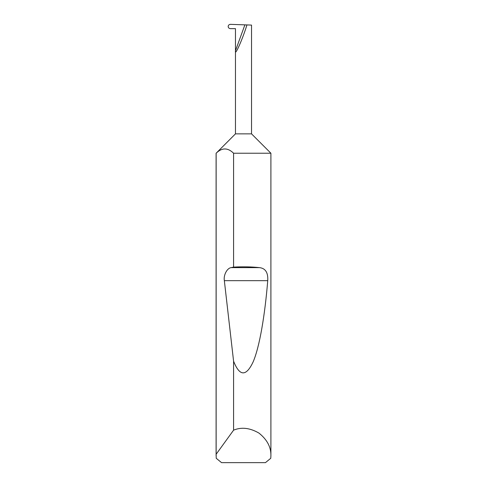 <?xml version="1.0" encoding="UTF-8"?>
<svg xmlns="http://www.w3.org/2000/svg" width="487" height="487" viewBox="0 0 487 487"><rect width="100%" height="100%" fill="white"/><g stroke="black" fill="none" stroke-linecap="round" stroke-linejoin="round"><path stroke-width="0.73" d="M235.465 133.864L251.535 133.864L270.9 153.228L233.583 153.228C227.776 147.543 221.962 147.543 216.143 153.228L235.465 133.864L235.465 50.764L244.894 24.855L230.491 24.35C229.097 24.441 228.318 25.154 228.16 26.481C228.312 27.796 229.079 28.514 230.448 28.654L235.465 28.654L235.465 50.764C234.612 57.113 242.666 38.984 246.939 24.922L244.894 24.855M270.9 455.71L270.778 458.267L265.445 462.65L221.555 462.65L216.222 458.267L216.143 454.249L233.583 430.167C241.449 426.874 249.916 427.854 258.974 433.101C267.144 439.645 271.119 447.182 270.9 455.71L270.9 153.228M233.583 267.107C242.763 266.596 251.389 266.766 259.474 267.625C265.47 268.288 268.221 272.635 267.734 280.664C264.965 314.663 259.668 346.823 253.088 361.993C246.118 376.731 239.616 376.469 233.583 361.196L224.343 280.664C223.338 275.179 227.112 268.002 231.203 267.625L233.583 267.107L233.583 153.228M233.583 430.167L233.583 361.196M216.1 455.71L216.1 153.228M251.535 133.864L251.535 25.087L246.939 24.922M216.143 454.249L216.143 153.228M231.203 267.625L259.474 267.625M224.343 280.664L267.734 280.664"/></g></svg>
